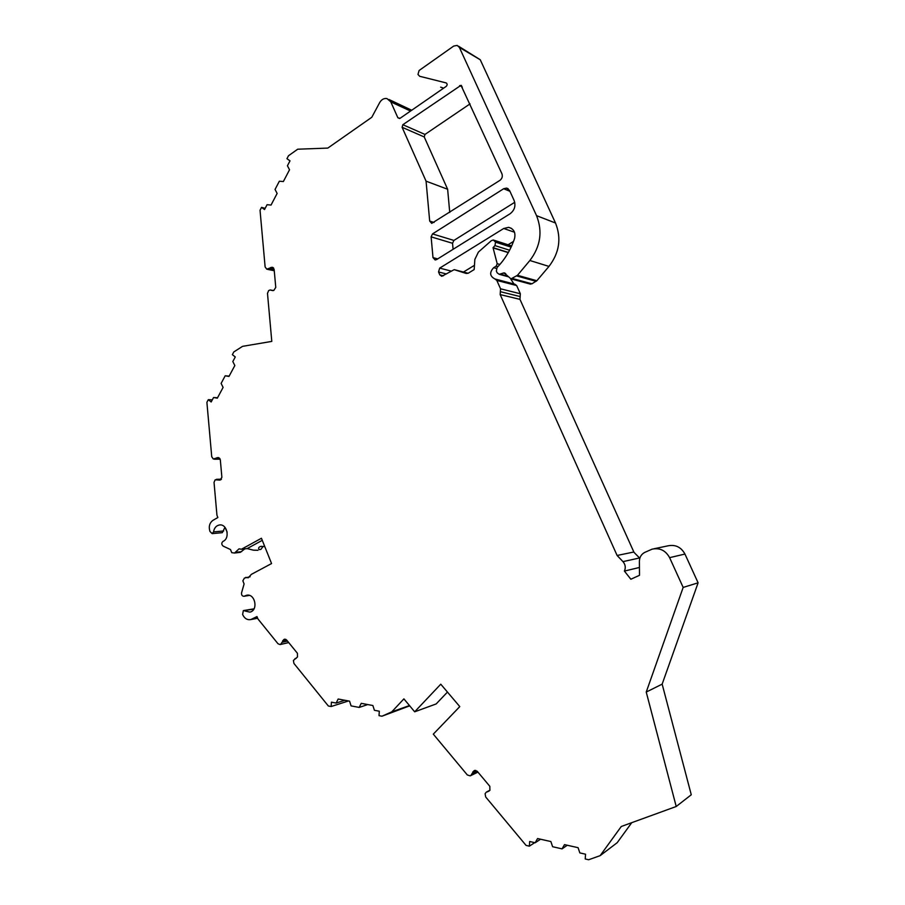 <?xml version="1.0" encoding="UTF-8"?>
<svg xmlns="http://www.w3.org/2000/svg" width="905" height="905" viewBox="0 0 905 905"><rect width="100%" height="100%" fill="white"/><g stroke="black" fill="none" stroke-linecap="round" stroke-linejoin="round"><path stroke-width="1.36" d="M453.088 249.305L452.545 243.275L453.903 240.425L514.73 202.301M449.74 212.449L447.636 189.258L424.23 136.949L424.965 134.438L470.034 103.883M513.961 283.989L510.624 278.819M495.431 279.113L514.911 284.238L516.665 285.573L520.352 293.763L520.16 296.557L500.363 291.693L500.171 294.589L617.108 555.478L633.692 552.039L639.824 558.249M633.986 552.31L519.968 299.363L520.16 296.557M654.077 548.747L667.958 545.839C675.424 544.346 681.092 547.084 684.949 554.052L669.61 557.661L683.162 587.424L698.106 582.82L684.949 554.052M477.093 771.139L472.059 773.605L474.344 770.562L477.308 771.377L489.843 786.332L489.888 790.291L486.313 792.124L485.103 793.742L485.691 796.988L526.065 845.406L529.346 846.164L529.674 841.503L535.183 842.759L537.57 838.55L550.874 841.548L552.616 846.718L562.062 848.867L564.494 844.625L578.08 847.691L579.845 852.917L585.558 854.207L585.207 858.969L588.635 859.75L600.151 855.655L621.283 826.48L676.216 806.502L691.273 794.771L662.155 684.135L698.106 582.82M600.151 855.655L617.199 842.691L631.735 822.679M447.455 692.076L436.165 703.943L414.671 711.805L440.769 684.191L459.785 706.601L433.303 734.147L467.308 774.94L470.181 775.857L477.942 772.135M287.485 641.057L282.077 642.29L284.453 639.156L286.591 639.959L297.428 653.297L297.485 656.996L293.401 660.435L293.921 663.433L328.345 705.991L331.162 706.522L331.422 702.167L336.14 703.061L338.165 699.022L349.579 701.16L351.083 705.889L359.183 707.416L361.242 703.343L372.871 705.527L374.41 710.289L379.308 711.217L379.025 715.651L381.955 716.217L409.705 705.843M264.78 546.586L260.798 546.394C258.581 547.152 258.061 548.226 259.215 549.606L260.878 549.414L263.129 546.349M260.878 549.414L259.215 549.606M388.912 99.471L411.707 110.24M440.656 87.174L443.665 88.136M458.541 46.212L480.261 59.764L555.5 223.003C561.575 238.332 559.392 252.8 548.973 266.409L529.866 260.504C540.545 246.42 542.774 231.476 536.541 215.661L459.367 47.399L457.172 45.408L453.699 46.065L419.117 70.488L417.974 74.436L419.66 76.28L446.041 82.887C447.432 83.78 447.489 84.946 446.199 86.382L400.021 118.329L397.849 117.741L390.802 101.892L410.531 111.055M499.888 264.452L497.196 263.683L493.033 247.665L494.945 245.606L495.555 242.155L493.327 239.995L491.358 240.662L478.394 252.088L474.854 259.418L474.175 269.577L468.224 273.208L466.267 273.468L454.186 269.667L441.776 276.297L439.807 274.86L438.54 271.975L439.694 268.118L503.712 228.49L508.61 227.347C513.825 228.773 515.805 232.483 514.56 238.479C510.793 249.678 504.967 259.35 497.083 267.495L496.359 271.059L497.15 272.812L499.175 274.283L504.119 272.869L510.974 278.876L517.468 275.312L536.857 280.72L548.973 266.409M536.857 280.72L531.948 283.808L529.651 283.921M513.52 241.42L508.056 244.769M474.458 265.312L463.451 272.043M503.666 188.738L506.596 188.093L509.526 190.412L514.119 200.469C515.952 205.865 514.583 210.322 509.99 213.829L436.561 259.611L435.147 259.973L432.997 257.62L431.119 236.872L432.511 233.92L503.666 188.738L509.934 191.306M426.063 181.158L402.103 127.288L402.849 124.698L460.996 85.319L501.902 173.715C502.818 176.396 502.139 178.624 499.865 180.4L431.708 223.365L429.683 221.058L426.063 181.158L447.636 189.258M493.033 247.665L508.372 252.438M497.196 263.683L496.223 266.127L493.678 267.676C489.288 272.45 489.729 276.229 494.967 278.989L496.811 280.437L516.653 285.55M272.846 290.618L270.165 289.951L268.672 290.562L267.484 293.322L271.794 341.4L242.563 346.344L233.818 351.932L232.359 354.658L235.277 356.966L232.823 361.536L234.836 365.541L228.988 376.435L225.187 375.801L229.157 376.118M271.195 290.324L273.819 290.437L275.765 287.405L274.147 269.475L272.213 267.258L266.749 269.158L265.12 266.952L260.04 210.254L261.545 207.369L265.154 208.365M409.467 705.561L391.775 711.839L403.902 698.875L414.671 711.805M381.955 716.217L391.775 711.839M331.162 706.522L348.493 700.956M359.183 707.416L367.735 704.565M336.14 703.061L344.862 700.278M225.187 375.801L221.114 383.403L223.105 387.408L217.324 398.177L213.557 397.51L217.562 397.736M213.557 397.51L211.17 401.978L208.32 399.659L212.302 399.863M208.32 399.659L206.894 402.318L211.736 456.731L213.286 458.993L218.037 457.579L220.322 459.864L221.883 477.32L220.062 480.091L215.152 479.82L214.032 482.388L216.951 515.25L217.856 517.536L213.06 520.262C209.519 522.841 208.489 526.574 209.949 531.439L212.143 533.611L222.121 532.694M224.949 527.298L222.313 532.672M224.994 527.344L227.144 532.106M244.859 548.849L240.289 552.355L234.519 553.034L231.737 552.661L230.504 549.55L223.173 546.122C221.386 544.527 221.34 542.932 223.037 541.36C230.458 538.373 226.951 523.316 219.236 525.013C216.08 525.748 214.191 528.045 213.546 531.902L212.143 533.611M253.762 609.235L243.355 610.604L242.608 614.484C244.441 618.443 247.156 620.151 250.753 619.586L256.986 616.554L257.914 618.907L278.005 643.749L280.075 644.564L288.718 642.573L280.482 644.473M254.022 608.816L243.502 610.57M244.655 610.909L249.882 612.119C258.683 610.445 255.074 592.922 246.432 595.309L244.067 596.282C242.178 596.225 241.352 595.06 241.578 592.798L244.101 583.951L242.857 580.818L244.418 578.08L250.108 576.745M234.519 553.034L239.056 548.837L241.42 549.245L261.443 538.26L271.568 563.555L251.386 574.347L248.23 577.786L245.719 577.379M241.42 549.245L247.167 548.588L253.355 550.161L257.948 550.297M235.809 552.322L241.578 551.654M247.167 548.588L262.269 540.319M282.077 642.29L280.539 644.451M390.802 101.892L386.989 98.577C384.014 98.113 381.593 99.414 379.727 102.503L371.785 117.288L327.814 148.081L297.711 149.212L288.491 155.751L286.942 158.714L290.007 160.841L287.428 165.785L289.532 169.767L283.356 181.554L279.351 181.215L275.052 189.45L277.134 193.421L271.036 205.073L267.077 204.7L264.543 209.541L261.545 207.369M517.468 275.312L529.866 260.504M472.059 773.605L470.747 775.676M529.346 846.164L534.708 842.646M562.062 848.867L567.243 845.247M535.183 842.759L540.557 839.218M662.155 684.135L646.238 692.065L683.162 587.424M676.216 806.502L646.238 692.065M639.439 567.469L624.405 571.078L630.864 579.245L639.507 575.309L639.394 561.27C639.53 557.141 641.351 554.165 644.88 552.333L652.143 549.154C659.824 547.615 665.639 550.444 669.61 557.661M639.552 557.955L622.968 561.632C625.412 564.528 625.898 567.673 624.405 571.078M622.968 561.632L617.108 555.478M496.811 280.437L500.556 288.808L500.363 291.693M453.903 240.425L432.511 233.92M452.545 243.275L431.119 236.872M437.703 258.898L432.997 257.62M424.23 136.949L402.103 127.288M424.965 134.438L402.849 124.698M462.342 87.016L459.672 85.59M493.101 247.902L508.271 252.619M497.931 266.613L496.223 266.127M496.415 268.446L493.678 267.676M514.515 232.234L503.712 228.49M507.807 276.195L500.205 274.125M505.816 273.785L503.078 273.027M274.147 269.441L269.226 268.423M273.729 268.197L270.561 267.529M273.14 267.586L271.749 267.292M219.791 458.428L215.639 458.473M218.897 457.692L216.906 457.715M221.024 479.661L217.539 479.774M223.705 530.975L213.546 531.902M257.563 618.036L252.031 619.111M249.022 595.332L244.61 596.056M296.037 658.421L295.302 658.602M285.709 639.269L283.503 639.767M286.5 639.858L282.677 640.717M288.718 642.584L280.075 644.564M399.614 118.532L397.849 117.741M446.595 83.192L446.018 82.887M459.367 47.399L480.261 59.764M536.541 215.661L555.5 223.003M516.721 275.946L536.133 281.342M512.434 278.502L531.948 283.808M451.086 271.059L439.694 268.118M446.38 273.955L438.54 271.975M443.439 275.765L439.807 274.86M454.695 269.758L468.123 273.265M489.356 790.823L487.331 791.898M475.883 770.438L472.761 771.965M475.001 770.37L473.734 770.992M519.968 299.363L500.171 294.589M500.556 288.808L520.352 293.763M494.945 245.606L509.583 250.221M495.555 242.155L511.11 247.144M495.227 241.443L511.348 246.624M434.061 222.472L429.683 221.058M508.169 188.738L506.596 188.093M461.561 85.624L460.996 85.319M508.61 227.347L511.404 228.332M508.271 276.76L499.175 274.283M505.001 273.118L504.119 272.869M273.344 290.528L270.652 290.041M274.272 270.742L267.428 269.339M220.175 459.152L214.349 459.231M221.454 479.152L216.442 479.322M220.062 524.945L219.236 525.013M257.654 618.251L250.753 619.586M246.432 595.309L247.065 595.207M249.339 595.411L244.067 596.282M260.798 546.394L261.488 546.315M294.996 658.636L296.173 658.342M510.974 278.876L530.522 284.159M486.313 792.124L490.012 790.167M494.209 240.289L511.664 245.934"/></g></svg>
